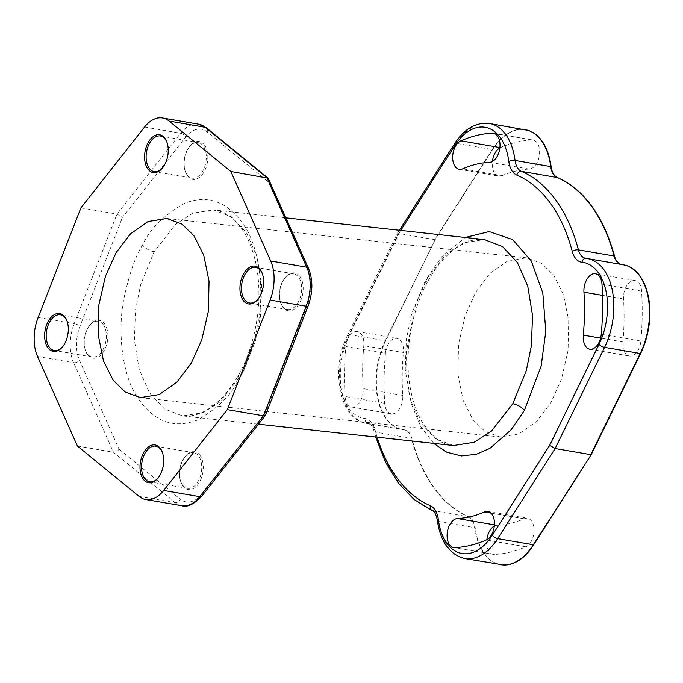 <?xml version="1.0" encoding="UTF-8"?>
<svg xmlns="http://www.w3.org/2000/svg" width="683" height="683" viewBox="0 0 683 683"><rect width="100%" height="100%" fill="white"/><g stroke="black" fill="none" stroke-linecap="round" stroke-linejoin="round"><path stroke-width="0.51" stroke-dasharray="3.42 2.56" d="M453.435 445.555L435.25 438.571L420.31 422.478L409.988 398.821L405.241 369.648L406.359 339.639L411.482 314.453L425.005 281.328L446.306 254.025L463.578 242.866L484.341 239.571C472.645 238.171 460.41 243.302 447.63 254.955C440.569 261.666 434.166 270.135 428.42 280.346L428.42 280.346A9.05 3.654 29.2 0 0 427.643 277.161L441.867 256.612L465.2 237.479M241.919 374.147L255.442 341.03L260.565 315.845L261.683 285.836L256.928 256.663L246.606 233.005L231.665 216.912L213.489 209.929L192.726 213.224L175.454 224.383L154.153 251.694L140.621 284.82L135.507 309.997L134.389 340.006L139.136 369.179L149.457 392.836L164.398 408.929L182.574 415.913L203.338 412.617L220.618 401.459L241.919 374.147A9.05 3.654 29.2 0 0 238.504 375.138L238.504 375.138A9.05 3.654 29.2 0 0 239.281 378.322C246.264 367.65 252.514 349.67 258.012 324.382C264.167 293.485 260.249 250.422 245.197 227.174C228.66 201.827 208.272 193.938 184.034 203.525C163.237 215.666 149.415 229.514 142.542 245.069C135.558 255.741 129.309 273.721 123.811 299.009C117.655 329.906 121.574 372.969 136.626 396.217C153.163 421.565 173.55 429.453 197.788 419.866C218.577 407.725 232.408 393.878 239.281 378.322M433.705 443.395L420.907 426.892L411.764 404.951L406.846 378.783L406.505 351.036L415.324 305.489L427.643 277.161M345.854 346.537A14.693 8.845 99.8 0 1 357.311 331.622A14.693 8.845 99.8 0 1 363.791 345.675A179.851 108.238 99.8 0 0 363.16 388.61A14.693 8.845 99.8 0 1 351.651 407.025A14.693 8.845 99.8 0 1 345.12 396.481A209.237 125.92 99.8 0 1 345.854 346.537L385.451 353.342A14.693 8.845 99.8 0 1 396.908 338.426A14.693 8.845 99.8 0 1 403.388 352.479L363.791 345.675M377.101 437.197A171.962 103.483 -80.2 0 1 374.788 429.214A4.491 2.177 165.1 0 0 373.985 430.973A4.491 2.177 165.1 0 0 375.744 432.143A18.099 10.894 -80.2 0 0 368.41 423.648L404.08 429.778A4.491 3.586 -83.8 0 1 403.849 429.744A4.491 3.586 -83.8 0 1 403.67 429.727A18.099 10.894 99.8 0 1 404.08 429.778A58.823 35.396 99.8 0 1 385.682 340.885L435.122 239.716L492.588 149.603A58.823 35.396 99.8 0 1 526.747 129.975M437.385 520.523A4.491 1.631 172.7 0 0 439.118 521.556A18.099 10.894 -80.2 0 0 432.715 510.619A176.445 106.189 -80.2 0 1 375.744 432.143L411.405 438.273A18.099 10.894 99.8 0 0 404.08 429.778A18.125 10.911 99.8 0 1 411.823 438.324A176.419 106.172 99.8 0 0 468.786 516.792A18.125 10.911 99.8 0 1 475.197 527.746A58.823 35.396 99.8 0 0 502.133 564.884M585.92 258.405A18.099 10.894 -80.2 0 0 586.168 258.43L621.837 264.56A18.099 10.894 99.8 0 1 621.428 264.509L620.915 264.381A18.125 10.911 99.8 0 0 622.23 264.663A58.823 35.396 99.8 0 1 624.843 265.106M553.682 275.172L563.424 294.467L568.734 320.703L568.051 350.533L561.486 379.176L550.865 402.705L536.59 421.496L518.849 433.944L500.161 436.975L484.921 431.408L472.926 419.669L463.185 400.383L457.883 374.147L458.558 344.317L465.132 315.674L475.744 292.145L490.018 273.354L507.759 260.897L526.456 257.867L541.696 263.433L553.682 275.172M494.296 526.132A14.693 8.845 99.8 0 1 497.062 525.329A179.851 108.238 99.8 0 0 524.092 518.764A14.693 8.845 99.8 0 1 527.481 518.295A14.693 8.845 99.8 0 1 534.021 531.536A14.693 8.845 99.8 0 1 525.884 546.793A209.237 125.92 99.8 0 1 494.432 554.434A14.693 8.845 99.8 0 1 493.263 554.365A14.693 8.845 99.8 0 1 486.842 539.724M351.651 407.025L391.248 413.838A14.693 8.845 99.8 0 0 402.757 395.414A179.851 108.238 99.8 0 1 403.388 352.479M391.248 413.838A14.693 8.845 99.8 0 1 384.717 403.294A209.237 125.92 99.8 0 1 385.451 353.342M622.913 341.944A179.851 108.238 99.8 0 0 623.545 299.009A14.693 8.845 99.8 0 1 635.062 280.585A14.693 8.845 99.8 0 1 641.593 291.129A209.237 125.92 99.8 0 1 640.85 341.082A14.693 8.845 99.8 0 1 629.393 355.997A14.693 8.845 99.8 0 1 622.913 341.944L600.596 338.102M499.871 147.895A14.693 8.845 99.8 0 1 500.426 147.622A209.237 125.92 99.8 0 1 531.869 139.989A14.693 8.845 99.8 0 1 533.047 140.058A14.693 8.845 99.8 0 1 539.416 155.075A14.693 8.845 99.8 0 1 529.24 169.094A179.851 108.238 99.8 0 0 502.21 175.659A14.693 8.845 99.8 0 1 498.829 176.129A14.693 8.845 99.8 0 1 492.409 161.478M80.901 207.897L116.972 214.095L122.453 217.39L185.622 137.155A31.708 19.081 99.8 0 1 207.145 131.93L268.393 181.943L307.939 270.792A31.708 19.081 99.8 0 1 307.435 304.968L264.978 413.727L201.809 493.963A4.491 2.399 -141.8 0 1 201.809 496.131M77.401 446.025L113.463 452.231C115.76 452.359 117.621 451.343 119.038 449.175L79.493 360.334A31.708 19.081 99.8 0 1 79.996 326.15L122.453 217.39M299.922 276.53A19.184 11.543 -80.2 0 0 284.931 277.947A19.184 11.543 -80.2 0 0 280.653 302.8A19.184 11.543 -80.2 0 0 282.805 307.162A19.184 11.543 -80.2 0 0 299.538 303.098A19.184 11.543 -80.2 0 0 299.922 276.53M204.559 145.155A19.184 11.543 -80.2 0 0 189.567 146.572A19.184 11.543 -80.2 0 0 185.289 171.424A19.184 11.543 -80.2 0 0 187.441 175.787A19.184 11.543 -80.2 0 0 204.166 171.723A19.184 11.543 -80.2 0 0 204.559 145.155M199.991 455.339A19.184 11.543 -80.2 0 0 184.999 456.748A19.184 11.543 -80.2 0 0 180.722 481.609A19.184 11.543 -80.2 0 0 182.873 485.972A19.184 11.543 -80.2 0 0 199.598 481.908A19.184 11.543 -80.2 0 0 199.991 455.339M87.509 354.597A19.184 11.543 -80.2 0 0 104.234 350.533A19.184 11.543 -80.2 0 0 104.627 323.964A19.184 11.543 -80.2 0 0 89.635 325.373A19.184 11.543 -80.2 0 0 85.358 350.234A19.184 11.543 -80.2 0 0 87.509 354.597M268.735 179.006L268.393 181.943M265.422 415.273L264.978 413.727M282.438 306.146A18.099 10.894 -80.2 0 0 287.449 309.536A18.099 10.894 -80.2 0 0 300.068 298.155A18.099 10.894 -80.2 0 0 298.591 277.247A18.099 10.894 -80.2 0 0 293.579 273.866A18.099 10.894 -80.2 0 0 284.435 278.579A18.099 10.894 -80.2 0 0 280.406 302.031A18.099 10.894 -80.2 0 0 282.438 306.146M262.596 274.464A18.099 10.894 99.8 0 1 262.724 274.848A18.099 10.894 99.8 0 1 258.695 298.3A18.099 10.894 99.8 0 1 258.439 298.625M187.074 174.771A18.099 10.894 -80.2 0 0 192.077 178.161A18.099 10.894 -80.2 0 0 204.704 166.78A18.099 10.894 -80.2 0 0 203.218 145.872A18.099 10.894 -80.2 0 0 198.215 142.491A18.099 10.894 -80.2 0 0 189.071 147.212A18.099 10.894 -80.2 0 0 185.042 170.656A18.099 10.894 -80.2 0 0 187.074 174.771M167.224 143.089A18.099 10.894 99.8 0 1 167.361 143.473A18.099 10.894 99.8 0 1 163.331 166.925A18.099 10.894 99.8 0 1 163.075 167.25M182.506 484.956A18.099 10.894 -80.2 0 0 187.509 488.336A18.099 10.894 -80.2 0 0 200.136 476.965A18.099 10.894 -80.2 0 0 198.651 456.056A18.099 10.894 -80.2 0 0 193.648 452.667A18.099 10.894 -80.2 0 0 184.504 457.388A18.099 10.894 -80.2 0 0 180.474 480.841A18.099 10.894 -80.2 0 0 182.506 484.956M162.665 453.264A18.099 10.894 99.8 0 1 162.793 453.657A18.099 10.894 99.8 0 1 158.763 477.11A18.099 10.894 99.8 0 1 158.507 477.434M103.287 324.681A18.099 10.894 -80.2 0 0 98.275 321.292A18.099 10.894 -80.2 0 0 89.14 326.013A18.099 10.894 -80.2 0 0 85.11 349.465A18.099 10.894 -80.2 0 0 87.142 353.581A18.099 10.894 -80.2 0 0 92.145 356.97A18.099 10.894 -80.2 0 0 104.772 345.589A18.099 10.894 -80.2 0 0 103.287 324.681M67.293 321.889A18.099 10.894 99.8 0 1 67.429 322.282A18.099 10.894 99.8 0 1 63.399 345.735A18.099 10.894 99.8 0 1 63.143 346.059M385.682 340.885A4.491 1.562 26 0 0 385.272 340.808L435.122 239.716M492.588 149.603A4.491 2.049 32.5 0 0 492.178 149.517L434.712 239.631L399.043 233.501L397.062 233.902L397.429 235.533L348.134 336.412A54.367 32.716 -80.2 0 0 365.166 418.551A22.582 13.592 -80.2 0 1 374.788 429.214M154.153 251.694A9.05 3.654 -150.8 0 1 142.542 245.069M425.005 281.328A9.05 3.654 29.2 0 0 428.42 280.346C411.823 309.527 404.387 351.088 409.698 384.555C411.934 399.009 415.964 411.294 421.77 421.411C432.151 437.316 442.704 445.367 453.435 445.547M400.69 230.419L397.429 235.533M622.23 264.663A4.491 3.586 96.2 0 0 621.837 264.56A58.849 35.414 99.8 0 1 623.161 264.748M585.766 258.379L621.428 264.509A18.099 10.894 99.8 0 1 620.608 264.304M144.557 127.047L180.619 133.253A36.19 21.779 99.8 0 1 198.599 124.195M38.12 317.484L74.191 323.691L116.972 214.095L180.619 133.253A4.491 2.399 38.2 0 1 185.622 137.155M37.548 356.509L73.61 362.707A36.19 21.779 99.8 0 1 74.191 323.691A4.491 1.153 21.3 0 1 79.996 326.15M139.119 496.43L175.181 502.628L113.463 452.231L73.61 362.707A4.491 2.664 -24 0 0 79.493 360.334M181.772 505.719A36.19 21.779 99.8 0 1 175.181 502.628A4.491 3.389 -50.8 0 0 180.295 499.196L119.038 449.175M201.809 493.963A31.708 19.081 99.8 0 1 180.295 499.196M307.939 270.792A4.491 2.664 156 0 0 308.511 268.359M307.435 304.968A4.491 1.153 -158.7 0 1 308.084 305.993M207.145 131.93A4.491 3.389 129.2 0 0 206.445 127.849M489.404 123.486A58.849 35.414 -80.2 0 0 456.509 143.387L492.178 149.517A58.849 35.414 99.8 0 1 525.073 129.616M454.477 143.874A4.491 2.049 -147.5 0 1 456.509 143.387L399.043 233.501L349.602 334.679A58.849 35.414 -80.2 0 0 366.677 423.409A58.849 35.414 -80.2 0 0 368 423.597L403.67 429.727A58.849 35.414 99.8 0 1 402.347 429.539A58.849 35.414 99.8 0 1 385.272 340.808L349.602 334.679A4.491 1.562 -154 0 0 347.63 335.046C330.231 368.649 339.084 419.652 366.677 423.409L404.08 429.778M375.701 437.043L373.985 430.973C372.961 426.858 371.1 424.416 368.41 423.648A18.099 10.894 -80.2 0 0 368 423.597C365.892 422.956 364.935 421.283 365.14 418.551M432.083 510.44L468.376 516.758A176.445 106.189 99.8 0 1 411.405 438.273A4.491 2.177 165.1 0 0 411.823 438.324M468.786 516.792A4.491 3.552 -66.9 0 1 468.376 516.758A18.099 10.894 99.8 0 1 474.779 527.686A4.491 1.631 172.7 0 0 475.197 527.746M464.773 558.532A58.849 35.414 -80.2 0 1 439.118 521.556L474.779 527.686A58.849 35.414 99.8 0 0 500.434 564.662M348.134 336.412A4.491 1.562 -154 0 1 347.63 335.046L397.019 233.979M525.884 546.793L486.287 539.988M524.092 518.764L490.915 513.061M494.432 554.434L454.835 547.629M497.062 525.329L494.407 524.868M402.757 395.414L363.16 388.61M384.717 403.294L345.12 396.481M640.85 341.082L601.253 334.277M623.545 299.009L602.5 295.389M641.593 291.129L601.988 284.324M500.426 147.622L499.905 147.537M502.21 175.659L462.613 168.855M531.869 139.989L494.577 133.578M529.24 169.094L489.643 162.289M286.032 217.868L213.489 209.937C218.919 210.509 224.135 212.498 229.129 215.888C235.106 219.943 240.45 226.005 245.146 234.064C250.96 244.181 254.981 256.475 257.226 270.929C262.537 304.396 255.101 345.957 238.504 375.138C232.758 385.349 226.355 393.818 219.294 400.528C206.514 412.182 194.271 417.313 182.583 415.913L258.43 424.211M140.459 397.643L500.161 437.009M166.763 218.475L526.456 257.841M280.406 302.031L280.653 302.8M284.435 278.579L284.931 277.947M293.579 273.866L255.69 267.352M287.449 309.536L249.551 303.021M262.724 274.848L262.477 274.079M258.695 298.3L258.2 298.941M185.042 170.656L185.289 171.424M189.071 147.212L189.567 146.572M198.215 142.491L160.326 135.977M192.077 178.161L154.187 171.646M167.361 143.473L167.113 142.713M163.331 166.925L162.836 167.566M180.474 480.841L180.722 481.609M184.504 457.388L184.999 456.748M193.648 452.667L155.758 446.161M187.509 488.336L149.62 481.831M162.793 453.657L162.545 452.889M158.763 477.11L158.268 477.75M85.11 349.465L85.358 350.234M89.14 326.013L89.635 325.373M92.145 356.97L54.256 350.456M98.275 321.292L60.386 314.786M67.429 322.282L67.182 321.514M63.399 345.735L62.904 346.375M399.376 230.273L397.062 233.902M487.884 511.49L527.481 518.295M453.657 547.561L493.263 554.365M357.311 331.622L396.908 338.426M589.796 349.192L629.393 355.997M595.456 273.781L635.062 280.585M459.232 169.316L498.829 176.129M493.45 133.253L533.047 140.058"/><path stroke-width="1.02" d="M286.032 217.868L484.341 239.571L502.526 246.554L517.466 262.648L527.788 286.305L532.535 315.478L531.417 345.487L526.294 370.664L512.771 403.79L491.47 431.101L474.198 442.26L453.435 445.555M465.2 237.479L489.207 231.58L512.634 239.579L531.272 260.957L542.814 292.956L545.785 331.332L541.149 366.105L524.373 410.415L511.243 429.667L490.155 448.219L476.392 454.272L461.341 455.928L446.776 452.231L433.705 443.395M484.495 511.96A14.693 8.845 99.8 0 1 487.884 511.49A14.693 8.845 99.8 0 1 494.415 524.732A14.693 8.845 99.8 0 1 486.287 539.988A209.237 125.92 99.8 0 1 454.835 547.629A14.693 8.845 99.8 0 1 453.657 547.561A14.693 8.845 99.8 0 1 447.288 532.544A14.693 8.845 99.8 0 1 457.465 518.525A179.851 108.238 99.8 0 0 484.495 511.96L490.915 513.061M601.253 334.277A14.693 8.845 99.8 0 1 589.796 349.192A14.693 8.845 99.8 0 1 583.316 335.14A179.851 108.238 99.8 0 0 583.948 292.204A14.693 8.845 99.8 0 1 595.456 273.781A14.693 8.845 99.8 0 1 601.988 284.324A209.237 125.92 99.8 0 1 601.253 334.277M462.613 168.855A14.693 8.845 99.8 0 1 459.232 169.316A14.693 8.845 99.8 0 1 452.692 156.083A14.693 8.845 99.8 0 1 460.829 140.818A209.237 125.92 99.8 0 1 492.272 133.185A14.693 8.845 99.8 0 1 493.45 133.253A14.693 8.845 99.8 0 1 499.819 148.271A14.693 8.845 99.8 0 1 489.643 162.289A179.851 108.238 99.8 0 0 462.613 168.855M377.101 437.197A171.962 103.483 -80.2 0 0 430.307 505.702A22.582 13.592 -80.2 0 1 438.29 519.293A54.367 32.716 -80.2 0 0 492.383 535.13A4.491 2.049 32.5 0 0 497.659 538.639L555.134 448.526L604.575 347.348A58.849 35.414 -80.2 0 0 587.491 258.618L623.161 264.748A58.849 35.414 99.8 0 1 640.236 353.478L590.804 454.656L555.134 448.526L549.687 445.282L598.974 344.403A54.367 32.716 -80.2 0 0 581.942 262.255A22.582 13.592 -80.2 0 1 572.32 251.6A171.962 103.483 -80.2 0 0 516.8 175.104A22.582 13.592 -80.2 0 1 508.818 161.512A54.367 32.716 -80.2 0 0 454.724 145.684L400.69 230.419M526.747 129.975A58.823 35.396 99.8 0 1 528.42 130.444A58.823 35.396 99.8 0 1 551.104 166.678A18.125 10.911 99.8 0 0 557.524 177.631A176.419 106.172 99.8 0 1 614.487 256.099A18.125 10.911 99.8 0 0 620.804 264.347M624.843 265.106A58.823 35.396 99.8 0 1 626.507 265.567A58.823 35.396 99.8 0 1 640.628 353.529L591.188 454.707L533.713 544.821A58.823 35.396 99.8 0 1 503.866 565.003A58.823 35.396 99.8 0 1 502.133 564.884M486.842 539.724A14.693 8.845 99.8 0 1 494.296 526.132M492.409 161.478A14.693 8.845 99.8 0 1 499.871 147.895M193.989 235.814L203.73 255.101L209.041 281.336L208.358 311.166L201.792 339.81L191.172 363.339L176.897 382.13L159.156 394.586L140.467 397.617L125.228 392.051L113.233 380.311L103.492 361.017L98.19 334.781L98.864 304.951L105.43 276.308L116.05 252.778L130.325 233.987L148.066 221.54L166.763 218.509L182.002 224.075L193.989 235.814M227.328 409.612L163.681 490.462A36.19 21.779 99.8 0 1 145.701 499.521A36.19 21.779 99.8 0 1 139.119 496.43L77.401 446.025L37.548 356.509A36.19 21.779 99.8 0 1 38.12 317.484L80.901 207.897L144.557 127.047A36.19 21.779 99.8 0 1 162.528 117.997A36.19 21.779 99.8 0 1 169.119 121.087L230.837 171.484L270.69 261A36.19 21.779 99.8 0 1 270.118 300.025L227.328 409.612L263.399 415.81L265.422 415.273L308.084 305.993A4.491 1.153 -158.7 0 1 306.18 306.223L263.399 415.81L199.752 496.661A36.19 21.779 99.8 0 1 181.772 505.719L145.701 499.521M160.394 448.526A19.184 11.543 99.8 0 1 162.545 452.889A19.184 11.543 99.8 0 1 158.268 477.75A19.184 11.543 99.8 0 1 143.276 479.159A19.184 11.543 99.8 0 1 143.669 452.59A19.184 11.543 99.8 0 1 160.394 448.526M260.325 269.725A19.184 11.543 99.8 0 1 262.477 274.079A19.184 11.543 99.8 0 1 258.2 298.941A19.184 11.543 99.8 0 1 243.208 300.358A19.184 11.543 99.8 0 1 243.6 273.789A19.184 11.543 99.8 0 1 260.325 269.725M164.962 138.35A19.184 11.543 99.8 0 1 167.113 142.713A19.184 11.543 99.8 0 1 162.836 167.566A19.184 11.543 99.8 0 1 147.844 168.983A19.184 11.543 99.8 0 1 148.228 142.414A19.184 11.543 99.8 0 1 164.962 138.35M65.03 317.151A19.184 11.543 99.8 0 1 67.182 321.514A19.184 11.543 99.8 0 1 62.904 346.375A19.184 11.543 99.8 0 1 47.912 347.784A19.184 11.543 99.8 0 1 48.297 321.215A19.184 11.543 99.8 0 1 65.03 317.151M230.837 171.484L268.129 178.212L308.511 268.359A4.491 2.664 156 0 0 306.752 267.198A36.19 21.779 99.8 0 1 306.18 306.223L270.118 300.025M258.439 298.625A18.099 10.894 99.8 0 1 249.551 303.021A18.099 10.894 99.8 0 1 244.548 299.632A18.099 10.894 99.8 0 1 243.063 278.732A18.099 10.894 99.8 0 1 255.69 267.352A18.099 10.894 99.8 0 1 260.693 270.733A18.099 10.894 99.8 0 1 262.596 274.464M163.075 167.25A18.099 10.894 99.8 0 1 154.187 171.646A18.099 10.894 99.8 0 1 149.184 168.257A18.099 10.894 99.8 0 1 147.699 147.357A18.099 10.894 99.8 0 1 160.326 135.977A18.099 10.894 99.8 0 1 165.329 139.358A18.099 10.894 99.8 0 1 167.224 143.089M158.507 477.434A18.099 10.894 99.8 0 1 149.62 481.831A18.099 10.894 99.8 0 1 144.617 478.441A18.099 10.894 99.8 0 1 143.131 457.533A18.099 10.894 99.8 0 1 155.758 446.161A18.099 10.894 99.8 0 1 160.761 449.542A18.099 10.894 99.8 0 1 162.665 453.264M63.143 346.059A18.099 10.894 99.8 0 1 54.256 350.456A18.099 10.894 99.8 0 1 49.244 347.066A18.099 10.894 99.8 0 1 47.767 326.158A18.099 10.894 99.8 0 1 60.386 314.786A18.099 10.894 99.8 0 1 65.397 318.167A18.099 10.894 99.8 0 1 67.293 321.889M533.713 544.821A4.491 2.049 -147.5 0 1 533.329 544.769L591.188 454.707M512.771 403.79A9.05 3.654 -150.8 0 1 524.373 410.415M492.383 535.13L549.687 445.282M500.434 564.662A58.849 35.414 99.8 0 0 533.329 544.769L497.659 538.639A58.849 35.414 -80.2 0 1 464.773 558.532L503.866 565.003M640.628 353.529A4.491 1.562 -154 0 1 640.236 353.478L604.575 347.348A4.491 1.562 26 0 1 598.974 344.403M572.32 251.6A4.491 2.177 -14.9 0 1 578.433 249.884A18.099 10.894 -80.2 0 0 585.766 258.379L587.491 258.618A58.849 35.414 -80.2 0 0 586.168 258.43L585.997 258.405M586.168 258.43C583.991 258.328 582.59 259.6 581.967 262.263M508.809 161.461A4.491 1.631 -7.3 0 1 515.059 160.471A18.099 10.894 -80.2 0 0 521.462 171.399A176.445 106.189 -80.2 0 1 578.433 249.884L614.102 256.014A4.491 2.177 -14.9 0 1 614.487 256.099M620.608 264.304A18.099 10.894 99.8 0 1 614.102 256.014A176.445 106.189 99.8 0 0 557.132 177.529A18.099 10.894 99.8 0 1 550.729 166.601A4.491 1.631 -7.3 0 1 551.104 166.678M516.8 175.113C517.697 172.526 519.251 171.288 521.462 171.399L557.132 177.529A4.491 3.552 113.1 0 1 557.524 177.631M163.681 490.462L199.752 496.661A4.491 2.399 -141.8 0 0 201.809 496.131C193.981 504.336 187.304 507.529 181.772 505.719M270.69 261L306.752 267.198L266.899 177.682L205.19 127.286L169.119 121.087M162.528 117.997L198.599 124.195A36.19 21.779 99.8 0 1 205.19 127.286A4.491 3.389 129.2 0 1 206.445 127.849L268.129 178.212M525.073 129.616A58.849 35.414 99.8 0 1 550.729 166.601L515.059 160.471A58.849 35.414 -80.2 0 0 489.404 123.486L528.42 130.444M454.724 145.684A4.491 2.049 -147.5 0 1 454.477 143.874L399.376 230.273M438.298 519.345A4.491 1.631 172.7 0 0 437.385 520.523C440.441 541.943 449.576 554.613 464.773 558.532M432.715 510.619C430.631 509.996 429.829 508.357 430.307 505.702M494.407 524.868L457.465 518.525M600.596 338.102L583.316 335.14M602.5 295.389L583.948 292.204M499.905 147.537L460.829 140.818M494.577 133.578L492.272 133.185M453.435 445.547L258.43 424.211M308.511 268.359C313.121 279.962 312.985 292.512 308.084 305.993M265.32 415.46L201.809 496.131M198.599 124.195L206.445 127.849M489.404 123.486C475.906 122.026 464.261 128.822 454.477 143.874M375.701 437.043L385.468 462.118L398.377 483.171L414.069 499.486L432.083 510.44C434.473 511.251 436.241 514.606 437.385 520.523M623.161 264.748L626.507 265.567"/></g></svg>
